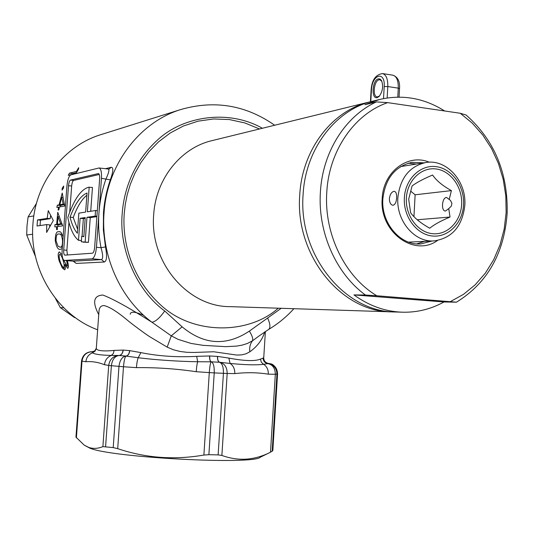 <?xml version="1.0" encoding="UTF-8"?>
<svg xmlns="http://www.w3.org/2000/svg" width="534" height="534" viewBox="0 0 534 534"><rect width="100%" height="100%" fill="white"/><g stroke="black" fill="none" stroke-linecap="round" stroke-linejoin="round"><path stroke-width="0.8" d="M397.863 197.673C400.106 178.136 409.378 166.434 425.665 162.556C446.291 158.585 466.669 181.173 464.827 205.283C462.411 226.156 452.238 238.024 434.302 240.881C414.758 242.796 396.048 220.916 397.863 197.673M400.667 166.588L425.665 162.556M389.373 198.641C389.994 194.443 391.509 192.013 393.912 191.339L394.346 191.332C396.054 191.833 396.822 193.996 396.635 197.814C396.355 202.092 395.193 204.569 393.137 205.243L392.73 205.243C390.588 204.689 389.466 202.486 389.373 198.641M448.754 208.62L445.409 211.077C440.844 210.923 441.952 197.587 446.544 197.433L450.462 200.417L451.911 203.274L451.377 206.044L448.754 208.62L450.022 217.024L417.214 219.768M404.358 197.847C405.279 179.05 420.338 164.479 436.118 166.648C451.911 168.537 464.627 186.273 463.572 204.595C462.751 222.938 448.313 237.723 432.427 236.008C416.533 234.573 403.203 216.624 404.358 197.847M450.022 217.024C440.71 220.956 433.948 224.694 429.75 228.225C420.852 223.252 414.471 218.086 410.619 212.732L408.677 199.175L412.081 185.952C416.52 182.581 423.355 178.937 432.587 175.025C436.398 180.619 442.673 185.812 451.404 190.605L449.241 199.329M461.636 204.375C460.869 221.51 447.372 235.3 432.553 233.692C417.721 232.337 405.299 215.589 406.374 198.081C407.228 180.545 421.266 166.942 435.991 168.951C450.743 170.7 462.624 187.26 461.636 204.375M413.943 216.677L415.132 194.79L410.659 191.132M415.132 194.79L451.404 190.605M434.302 240.881L408.597 242.136M35.451 256.494L26.713 234.993L26.994 225.902L28.102 216.891L36.492 203.3M26.713 234.993L32.674 234.246M33.836 215.916L28.102 216.891M63.793 307.798L60.335 307.637L55.416 298.386M60.335 307.637L74.626 317.63L75.394 317.683M50.156 225.889L50.203 225.201M437.493 240.5C414.11 257.508 379.207 231.796 382.197 198.641C383.072 171.901 407.996 153.118 429.269 162.209M423.869 162.83L411.868 162.363C394.88 166.448 385.208 178.636 382.851 198.935C380.942 223.105 400.447 245.86 420.865 243.925L432.079 241.008M387.677 102.635C354.476 113.936 328.924 150.628 326.775 192.394C323.924 234.052 344.911 276.766 376.817 295.769L456.457 302.191C487.275 283.14 504.176 253.496 507.16 213.246C508.054 172.876 494.364 140.128 466.102 115.01L460.235 113.261L387.677 102.635L376.423 101.901C345.391 116.052 322.536 152.036 320.387 192.227C317.703 232.33 336.046 273.655 365.436 295.028L376.817 295.769M416.74 243.891L424.23 241.448M373.6 100.953L372.532 101.213C335.412 109.971 305.428 149.086 303.105 194.55C298.152 255.052 344.991 312.477 395.781 311.989L401.655 312.176M376.423 101.901L364.916 104.697L379.367 99.538C402.329 94.204 424.089 98.022 444.662 110.979M416.099 164.025L408.263 163.184M456.457 302.191L443.994 301.964C431.158 309.066 417.434 312.483 402.823 312.216C385.441 311.696 369.154 305.922 353.962 294.908L365.436 295.028M443.994 301.964L353.962 294.908M450.462 301.563L463.479 294.354L475.207 284.789L485.353 273.141L493.683 259.731L500.011 244.919L504.189 229.079L506.139 212.612L505.818 195.925L503.228 179.417L498.449 163.497L491.574 148.565L482.769 134.989L472.243 123.114L460.235 113.261M281.211 308.292L267.647 318.017C270.277 324.018 270.611 327.823 268.642 329.431L258.85 336.113M63.493 187.955L62.037 190.137L62.231 188.235L63.666 186.052L63.493 187.955M76.048 173.39L68.252 175.312L69.447 173.163L76.449 171.407L78.665 167.689L78.611 168.898L76.048 173.39M62.231 193.041L64.701 206.031L59.381 206.992L58.867 209.902L58.093 210.036L58.606 207.132L56.864 207.446L57.318 205.196L59.054 204.876L62.231 193.041M101.513 134.448L100.425 134.788C64.127 145.962 35.758 182.374 32.968 223.599C28.869 269.236 57.358 315.127 97.642 329.792M46.718 224.6L37.04 226.002L37.5 219.915L47.192 218.373L48.267 210.636L53.313 220.509L46.612 232.444L46.718 224.6L49.742 224.881L49.669 226.75M56.597 226.69L54.862 226.923L54.929 224.634L56.657 224.387L57.745 212.305L62.678 225.855L57.372 226.583L57.358 229.553L56.584 229.653L56.597 226.69L57.372 226.756M105.432 168.697L111.246 167.289C113.595 167.396 113.288 171.588 110.324 179.865C106.6 190.471 104.317 201.478 103.476 212.892L103.356 229.96L105.478 246.922C107.207 255.886 106.847 260.912 104.397 262L76.262 263.436L73.138 261.159M62.224 224.327L57.438 224.28L57.966 216.657L60.749 223.806L57.438 224.28M56.657 224.387L59.748 224.494M59.741 224.674L57.999 224.921L57.952 226.503M40.037 225.568L40.464 220.188L50.209 218.66L50.596 215.442M264.757 331.894C262.374 339.737 257.395 346.372 249.819 351.813L245.947 353.842L241.495 354.896L236.689 355.063L213.747 351.766L193.782 352.467L186.907 352.306L180.158 351.485L173.437 349.777L167.175 347.133L149.58 336.627C144.367 333.236 133.66 325.246 128.948 321.488C117.887 312.07 109.557 306.763 103.963 305.561C100.959 305.615 99.304 307.457 98.997 311.082L98.957 311.636M96.327 347.981L96.314 348.195C96.267 349.43 97.735 350.244 100.712 350.624C103.903 351.065 108.369 350.992 114.109 350.411L123.074 350.077L129.629 350.611L140.876 352.614C158.404 356.171 177.008 357.42 196.679 356.352L209.562 355.964L217.605 356.405L228.859 358.094C244.452 361.017 254.992 361.358 260.472 359.122L263.736 357.84C263.803 360.844 265.358 362.699 268.408 363.4L268.522 363.42C265.425 362.84 263.823 360.971 263.716 357.8C263.816 360.971 265.418 362.846 268.522 363.42C274.342 364.508 277.353 368.026 277.56 373.974L272.827 450.542L270.498 452.218L275.324 374.281L277.56 373.974L272.834 450.522M393.344 311.889L392.076 311.869C341.466 312.35 294.808 255.205 299.748 194.997C302.07 149.76 331.948 110.825 368.941 102.101L371.27 101.547M83.845 236.469L81.735 236.275L83.831 236.669L85.233 217.552L80.12 218.306L78.498 240.3C73.792 236.602 70.228 229.013 67.805 217.525C73.932 199.549 80.868 189.45 88.611 187.227L92.462 187.474L90.72 211.27M105.605 446.551L111.379 365.71L123.494 366.751L117.7 448.66L113.208 447.592L102.895 446.624C98.036 448.633 93.37 448.914 88.884 447.472L84.239 445.162L90.072 448.26C112.974 457.711 253.737 464.96 260.312 457.211L269.557 452.672M221.877 455.449L218.126 454.895L208.881 454.694L214.234 372.899L227.184 373.48L221.877 455.449C238.358 461.416 254.564 460.335 270.498 452.218M208.881 454.694L203.881 455.055L209.301 372.605L214.234 372.899C214.428 366.544 213.44 362.853 211.277 361.818L197.693 361.738C197.046 363.734 196.559 367.058 196.218 371.711L209.301 372.605C209.789 366.277 210.409 362.679 211.17 361.812C210.022 361.258 209.488 359.309 209.562 355.964M117.7 448.66C145.588 458.052 174.318 460.188 203.881 455.055M143.773 315.434C135.195 311.582 130.67 311.182 130.196 314.246M377.238 97.615C371.043 99.578 372.158 80.113 378.306 78.865L380.115 79.072L381.576 80.674C383.505 86.348 382.664 91.628 379.06 96.507L377.238 97.615M381.863 81.268L379.908 79.766L379.006 79.826C373.927 80.788 372.245 96.674 377.191 96.921L379.48 96.067M86.882 195.23C81.882 199.135 77.33 206.551 73.225 217.485L77.644 229.32M70.041 217.178C71.896 224.5 74.333 229.847 77.357 233.231L78.838 213.159L85.64 212.078L87.042 193.014C80.834 195.477 75.167 203.534 70.041 217.178L73.225 217.485M383.519 98.603L384.2 86.555C385.321 70.475 372.024 74.273 371.457 89.886L371.11 90.086C371.804 80.147 375.596 74.64 382.484 73.565L392.897 75.194C396.622 76.262 398.417 80.581 398.277 88.143L387.797 86.548C387.944 78.959 386.169 74.633 382.484 73.565M81.522 361.017L82.009 361.144C82.984 355.297 86.268 352.173 91.861 351.772L94.645 350.992L96.3 348.308L95.092 351.132L92.509 352.827C88.611 354.429 86.395 357.406 85.874 361.758C91.941 361.198 98.143 362.192 104.464 364.729C105.004 360.203 107.287 357.099 111.319 355.437C100.906 355.183 94.638 354.316 92.509 352.827L91.881 351.766L90.767 351.786C85.6 352.48 82.523 355.564 81.522 361.017L75.948 437.119L84.239 445.162M89.185 187.127L87.369 211.804L95.546 210.496L95.139 216.09L86.969 217.298L85.146 242.062L81.328 241.789L81.735 236.275M102.895 446.624L108.709 365.41L111.379 365.71C112.247 359.482 114.823 356.071 119.115 355.49L111.319 355.437L113.355 353.508L114.109 350.411M196.679 356.352L197.693 361.738C179.077 361.505 155.174 359.883 138.233 357.733L125.944 356.071C122.119 356.692 119.796 360.136 118.975 366.404L113.208 447.592M272.173 451.343L276.939 374.241C276.739 368.246 273.728 364.702 267.908 363.601L263.669 364.342C256.08 365.203 244.892 364.896 230.094 363.44L219.514 362.252C222.244 363.314 223.546 367.012 223.419 373.346L218.126 454.895M97.322 210.676L95.546 210.496M78.498 240.3L81.415 240.56M82.062 236.308L83.364 218.62L85.18 218.353M80.12 218.306L83.364 218.62M83.057 242.142L88.437 242.349L90.253 217.612L96.881 216.644M85.146 242.062L88.437 242.349M86.969 217.298L90.253 217.612M95.139 216.09L96.914 216.257M140.876 352.614L138.233 357.733C137.405 359.702 136.804 363.007 136.444 367.639C156.402 367.412 176.327 368.774 196.218 371.711M228.859 358.094L230.094 363.44C233.338 365.616 234.907 369.001 234.8 373.606C246.468 372.265 257.642 372.452 268.322 374.167L275.324 374.281C275.21 368.273 272.734 364.715 267.894 363.601C264.797 363.013 263.195 361.124 263.088 357.94C263.209 361.124 264.811 363.007 267.908 363.601L269.363 363.534M260.472 359.122L261.3 362.219L263.669 364.342C266.866 366.444 268.415 369.722 268.322 374.167M66.483 260.612C67.364 263.442 67.518 265.211 66.944 265.925L64.007 260.792M59.821 254.271L59.895 254.277C61.096 255.032 62.211 257.234 63.232 260.892C64.3 264.477 64.46 266.66 63.706 267.454L63.633 267.447C62.264 266.7 61.043 264.524 59.962 260.932C58.94 257.295 58.894 255.078 59.821 254.271M59.448 234.026L58.76 234.032C56.978 233.552 56.077 235.814 56.043 240.814L58.059 246.261L60.128 247.075C61.864 247.476 62.652 245.166 62.498 240.133C61.824 235.814 60.809 233.772 59.448 234.026L62.057 234.259M99.264 174.471L73.659 180.432C72.657 180.979 71.997 182.842 71.663 186.032L69.714 212.205M68.953 222.378L66.877 250.266L67.438 254.972M59.835 204.729L61.677 197.26L63.159 204.115L59.835 204.729L64.567 204.742M104.464 364.729L108.709 365.41C109.724 359.222 113.161 355.911 119.029 355.484C121.305 355.17 122.653 353.368 123.074 350.077M136.444 367.639L123.494 366.751C124.048 360.47 124.896 356.912 126.037 356.078C128.067 355.737 129.308 353.922 129.762 350.624M234.8 373.606L227.184 373.48C227.097 367.165 224.574 363.42 219.614 362.252C218.166 361.685 217.492 359.736 217.605 356.405M98.99 311.182L96.314 348.135M60.749 223.806L62.057 223.926M68.405 266.039L66.944 265.925M64.06 260.959L63.232 260.892M62.879 240.167L62.498 240.133M62.345 247.269L60.128 247.075M70.501 180.091C69.507 180.639 68.846 182.508 68.512 185.698L63.706 249.992C63.559 253.063 63.933 254.785 64.821 255.152L92.429 253.203C93.543 252.789 94.278 250.867 94.638 247.442L99.651 178.73C99.791 175.639 99.391 173.917 98.443 173.557L70.501 180.091L73.659 180.432M63.159 204.115L64.44 204.242M62.919 197.386L61.677 197.26M98.743 314.653C92.175 302.117 93.55 295.582 102.868 295.035C113.255 299.013 129.615 308.085 151.936 322.242L171.267 335.839L182.121 326.841L164.719 310.982C137.031 290.983 118.775 249.538 122.219 213.426C123.734 192.26 132.178 162.77 158.117 139.454C183.789 115.945 228.859 109.176 262.361 128.267M167.175 347.133L171.267 335.839L178.062 339.35L191.079 343.435L203.234 345.358L225.735 346.659L236.689 346.092L242.076 345.138L247.396 343.475L252.575 340.752L258.83 336.133M267.647 318.017L249.358 331.113C252.135 335.552 253.203 338.763 252.575 340.752C250.186 343.662 249.271 347.354 249.819 351.813M59.247 216.777L57.966 216.657M274.676 125.243C245.814 105.058 214.481 99.831 180.686 109.563C139.501 122.206 107.127 164.545 104.05 212.806C100.699 254.998 119.956 298.413 151.936 322.242C155.461 321.748 159.726 317.99 164.719 310.982M96.447 247.295C95.726 254.171 94.244 258.015 92.015 258.823L64.367 260.438C62.585 259.704 61.837 256.26 62.131 250.126L66.924 186.052C67.584 179.698 68.906 175.966 70.888 174.852L99.057 167.976C100.946 168.697 101.754 172.142 101.473 178.316L96.447 247.295L101.026 247.689L105.478 246.922M73.211 261.159L101.48 259.611C103.175 258.67 103.022 254.698 101.026 247.689C98.803 236.115 98.123 224.46 98.964 212.739C99.831 201.011 102.181 189.703 106.019 178.817C108.716 172.996 109.517 169.732 108.422 169.031L99.057 167.976M76.462 172.636L72.831 173.537L72.39 174.291M60.128 206.852L60.409 205.503L62.204 204.963M54.929 224.634L57.999 224.921M67.324 260.685C68.592 264.984 68.739 267.527 67.758 268.322L64.828 264.61L65.669 264.677M64.828 264.61C65.502 267.708 65.428 269.443 64.594 269.83L62.271 267.894L65.281 268.135M62.271 267.894L59.181 260.946L59.988 261.013M59.181 260.946C57.826 255.813 57.879 252.802 59.334 251.914L59.501 251.935M59.334 251.914L61.417 254.224M62.244 248.604L59.955 249.418C57.939 249.618 56.377 246.748 55.269 240.814L56.057 240.881M55.269 240.814C55.262 234.292 56.397 231.255 58.667 231.709L60.075 231.836M58.667 231.709L59.401 231.696C60.609 231.462 61.684 232.917 62.618 236.048M63.332 188.348L62.231 188.235M76.449 171.407L77.103 171.481M72.831 173.537L69.447 173.163M58.606 207.132L59.341 207.205M57.318 205.196L60.409 205.503M59.054 204.876L62.158 205.183M37.5 219.915L40.464 220.188M47.192 218.373L50.209 218.66M101.473 178.316L110.324 179.865M259.511 128.968L244.932 122.967L229.413 119.556L213.567 118.955L198.034 121.178L183.396 126.004L170.139 133.053L158.585 141.817L148.879 151.763L141.029 162.389L134.935 173.25L130.423 184.016L127.272 194.436L125.283 204.335L124.235 213.627C122.373 237.27 128.587 275.437 160.661 304.974C192.867 335.138 248.457 334.791 278.281 308.198M212.459 140.522L211.564 140.742C180.639 148.078 155.815 179.05 153.699 214.635C149.366 261.96 187.541 306.87 229.86 306.636L390.915 311.829M399.065 97.115L399.532 88.617L398.277 88.143L397.777 97.121M384.2 86.555L387.797 86.548L387.15 97.976M371.457 89.886L370.783 101.654M129.629 350.611C129.201 353.915 127.98 355.731 125.944 356.071L119.115 355.49C121.392 355.177 122.753 353.374 123.2 350.09M217.451 356.398C217.378 359.729 218.059 361.678 219.514 362.252L211.277 361.818C210.136 361.264 209.615 359.315 209.722 355.978M92.949 351.659L90.233 351.839M85.874 361.758L82.009 361.144L76.389 437.913M68.512 185.698L71.663 186.032M63.706 249.992L66.877 250.266M98.243 173.57L98.63 173.61M249.358 331.113C226.369 346.366 203.955 344.937 182.121 326.841M104.397 262L101.48 259.611L92.015 258.823M76.262 263.436L73.498 261.179L64.501 260.445M108.048 169.064L109.15 168.991L111.246 167.289M420.865 243.925L420.432 243.951M379.367 99.538L372.532 101.213M293.894 308.699C286.464 316.902 278.047 323.811 268.642 329.431M212.439 140.529L368.941 102.101M180.686 109.563L100.425 134.788M265.385 331.474L263.736 357.8M399.532 88.617C400.046 81.455 397.837 76.983 392.897 75.194M370.442 101.734L371.11 90.086M381.757 81.028L381.576 80.674M277.56 373.967C276.185 367.492 273.742 364.081 270.244 363.727L268.415 363.4M59.701 247.075L62.345 247.302M73.739 261.213L64.367 260.438M108.422 169.031L109.11 169.004"/></g></svg>
